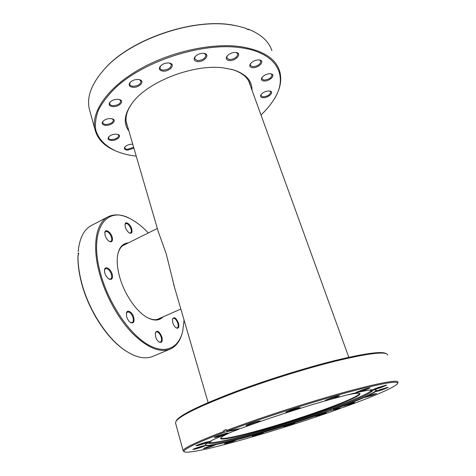 <?xml version="1.0" encoding="UTF-8"?>
<svg xmlns="http://www.w3.org/2000/svg" width="476" height="476" viewBox="0 0 476 476"><rect width="100%" height="100%" fill="white"/><g stroke="black" fill="none" stroke-linecap="round" stroke-linejoin="round"><path stroke-width="0.71" d="M174.573 287.552L166.231 253.845L158.139 231.229M172.734 322.555L172.461 319.039C174.168 316.439 176.185 317.855 178.518 323.299C179.351 327.268 178.589 328.821 176.239 327.946C174.71 326.893 173.544 325.096 172.734 322.555M176.084 327.845L177.268 327.928C178.274 327.315 178.47 325.822 177.863 323.442C176.554 319.836 174.995 318.129 173.181 318.301L172.425 319.223M125.283 227.004L125.027 224.386C125.414 220.59 130.549 224.232 131.763 229.087C132.471 232.472 131.709 233.781 129.49 233.02C127.598 231.854 126.194 229.849 125.283 227.004M129.323 232.931L130.543 232.937C131.406 232.395 131.584 231.146 131.09 229.2C129.603 225.255 127.812 223.387 125.712 223.583L125.004 224.571M105.053 235.221L104.803 232.639C105.148 228.272 110.968 231.996 112.223 237.31C112.925 241.029 111.991 242.415 109.415 241.481C107.403 240.219 105.952 238.131 105.053 235.221M109.272 241.403L110.807 241.445C111.771 240.838 112.003 239.499 111.503 237.429C109.938 233.234 107.987 231.271 105.642 231.538L104.785 232.8M104.756 272.813L104.5 269.975C104.91 265.269 110.932 268.797 112.235 274.408C112.967 278.627 111.866 280.162 108.933 279.007C106.987 277.71 105.595 275.646 104.756 272.813M108.814 278.936L110.616 279.055C111.735 278.371 112.027 276.871 111.479 274.551C109.932 270.285 107.945 268.309 105.505 268.625L104.488 270.112M126.652 316.629L126.396 313.309C126.955 308.829 132.459 312.054 133.774 317.546C134.559 322.085 133.458 323.74 130.46 322.508C128.71 321.264 127.443 319.307 126.652 316.629M130.347 322.43L132.12 322.603C133.322 321.883 133.625 320.247 133.03 317.706C131.578 313.613 129.71 311.715 127.431 312.006L126.372 313.446M155.533 336.514L155.271 332.891C157.163 329.814 159.383 331.213 161.911 337.091C162.75 341.494 161.81 343.154 159.097 342.071C157.502 340.935 156.318 339.079 155.533 336.514M158.96 341.982L160.436 342.125C161.584 341.435 161.84 339.816 161.215 337.252C159.859 333.444 158.175 331.653 156.164 331.879L155.241 333.051M163 316.897C158.966 321.098 153.355 321.098 146.174 316.909C135.458 310.542 123.736 292.805 119.369 275.931C117.364 268.25 116.757 261.55 117.542 255.814C118.923 247.615 122.51 243.307 128.318 242.891M126.003 244.045L124.23 244.712C120.886 246.401 118.685 249.93 117.626 255.285M148.322 232.942C142.259 226.528 136.136 221.751 129.954 218.609C106.6 205.489 88.703 229.045 100.085 271.82C107.511 300.909 127.288 331.403 145.71 343.273C164.19 355.274 178.667 348.783 182.713 331.177L184.063 320.086M182.338 332.641C180.214 340.929 176.15 346.421 170.152 349.116C159.591 353.109 146.775 347.599 131.697 332.581C117.518 317.617 104.809 294.085 99.115 271.998C91.886 244.444 96.432 222.417 108.135 216.782C114.05 213.897 120.868 214.289 128.591 217.96M126.033 351.068L124.224 349.86C106.19 337.734 87.626 308.585 81.045 281.108C78.808 271.998 77.778 263.597 77.945 255.886L78.016 255.291C77.85 263.073 78.891 271.564 81.146 280.763C87.798 308.513 106.559 337.966 124.754 350.205C135.708 357.524 145.067 359.576 152.826 356.369L170.152 349.116M108.135 216.782L91.475 225.457C84.044 229.367 79.635 237.875 78.248 250.977L78.403 249.436M78.022 253.756L78.57 254.154M78.1 253.161L78.623 252.893L78.546 255.023L78.016 255.291M146.638 317.189C151.433 319.801 155.551 320.366 158.99 318.878L160.632 317.944M205.549 444.4L205.525 444.536C205.572 449.106 268.904 431.714 318.509 414.483L331.326 410.288L318.682 414.733C267.322 432.583 201.407 450.528 205.513 444.441C207.274 442.061 218.377 436.986 238.821 429.215L238.887 428.775M334.568 398.019C328.922 399.917 325.816 400.721 325.245 400.435L330.142 398.329C335.288 396.585 338.412 395.746 339.513 395.812L334.568 398.019M326.191 399.87L338.371 395.901M364.991 390.142C359.642 391.938 356.708 392.706 356.203 392.438L361.254 390.296C366.145 388.642 369.084 387.839 370.084 387.898L364.991 390.142M357.19 391.873L368.9 388.011M381.728 387.291C376.677 388.987 373.922 389.719 373.452 389.487L378.444 387.393L386.762 385.114L381.728 387.291M374.487 388.91L385.536 385.257M383.513 389.374C378.723 390.974 376.099 391.683 375.647 391.48L380.419 389.499L388.315 387.321L383.513 389.374M376.736 390.897L387.047 387.494M372.036 395.425L364.455 397.472L368.906 395.639L376.516 393.533L372.036 395.425M365.586 396.883L375.219 393.723M350.479 404.148L343.035 406.171L347.141 404.487L354.614 402.41L350.479 404.148M344.202 405.576L353.287 402.613M322.395 414.245L314.933 416.274L318.724 414.727L326.215 412.644L322.395 414.245M316.123 415.685L324.876 412.859M291.229 424.55L283.607 426.621L287.135 425.181L294.787 423.057L291.229 424.55M284.803 426.032L293.454 423.265M260.271 433.987L252.34 436.135L255.677 434.761L263.639 432.565L260.271 433.987M253.53 435.552L262.318 432.761M232.806 441.538L224.446 443.787L227.677 442.448L236.072 440.139L232.806 441.538M225.618 443.204L234.769 440.324M212.302 446.173C207.155 447.88 204.198 448.666 203.425 448.535L206.638 447.19L215.545 444.762L212.302 446.173M204.561 447.964L214.277 444.923M202.282 446.94C196.838 448.743 193.702 449.57 192.881 449.415L196.171 448.017C201.205 446.339 204.353 445.488 205.614 445.471L202.282 446.94M193.97 448.85L204.382 445.607M224.309 434.802C218.395 436.772 215.033 437.64 214.212 437.408L218.002 435.772C223.422 433.951 226.802 433.053 228.141 433.071L224.309 434.802M215.2 436.849L226.992 433.16M256.082 422.938C250.108 424.931 246.752 425.794 245.997 425.52L250.174 423.711C255.624 421.873 258.998 420.974 260.301 421.022L256.082 422.938M246.949 424.967L259.17 421.093M295.578 409.747C289.705 411.716 286.445 412.555 285.784 412.264L290.36 410.282C295.709 408.467 298.993 407.599 300.207 407.658L295.578 409.747M286.719 411.704L295.245 409.277L299.077 407.73M205.81 443.156C200.093 445.054 196.808 445.911 195.963 445.72L199.45 444.227C204.716 442.466 208.012 441.579 209.339 441.579L205.81 443.156M197.005 445.155L208.155 441.686M333.557 409.485L342.553 407.652C371.982 397.067 394.937 387.357 397.418 383.71C399.322 380.425 385.06 382.692 354.62 390.504C324.507 398.436 281.06 411.942 246.348 424.211L227.225 431.155L241.332 428.281C266.334 418.975 301.754 407.468 329.41 399.685C357.952 391.802 373.541 388.565 376.189 389.975C378.509 391.766 359.743 400.036 333.557 409.485L333.337 409.253C357.964 400.352 376.058 392.492 375.986 390.136L375.802 389.79M183.748 451.421L183.147 450.742C183.236 448.255 196.838 441.799 223.946 431.381L223.702 430.554L226.243 429.596L226.487 430.423L245.747 423.42C279.448 411.49 321.437 398.382 351.574 390.338C382.157 382.365 397.656 379.634 398.073 382.151L397.859 382.758M226.487 430.423L227.225 431.155M176.168 420.968L176.495 420.373C180.523 414.703 200.455 405.028 236.292 391.337C267.137 379.812 305.419 367.865 334.64 360.618C364.497 353.436 381.609 351.068 385.976 353.519M387.762 355.054L386.97 353.983C382.621 351.538 365.407 353.942 335.33 361.189C305.889 368.513 267.286 380.562 236.191 392.164C200.075 405.945 179.999 415.661 175.971 421.325L175.602 423.271M223.946 431.381L224.684 432.107C195.654 443.263 182.189 449.802 184.289 451.724C190.406 455.877 279.442 430.411 340.358 408.444L331.326 410.288M224.684 432.107L238.821 429.215M340.394 408.093L340.358 408.444M333.337 409.253L333.075 408.485M331.112 410.056L330.844 409.295M223.702 430.554L226.368 430.018M333.093 408.539L332.718 408.61M347.01 394.943C354.65 393.343 358.922 392.89 359.814 393.581C362.652 395.621 332.498 407.694 298.738 418.731C259.343 431.756 217.467 442.484 220.739 437.962C221.53 436.819 225.184 434.814 231.693 431.946M238.892 428.935L239.69 428.614M220.876 437.807C220.685 441.192 260.854 430.786 298.559 418.321C330.677 407.819 359.618 396.329 359.404 393.598L359.404 393.598M211.677 440.508L209.244 442.626L210.505 443.459C218.377 444.263 260.8 432.809 300.243 419.814C333.289 409.003 364.128 397.192 370.643 392.355L371.881 390.719C371.702 390.237 370.56 390.07 368.46 390.207M209.5 442.192C213.01 444.757 258.117 432.833 299.957 419.029C336.467 407.087 370.084 393.89 371.25 390.302M371.167 391.932L374.088 389.618M210.505 443.459L207.286 443.287M128.883 130.93C122.85 122.945 124.355 113.151 133.387 101.555C149.327 81.033 194.024 64.016 222.97 67.818L233.056 69.746C245.866 73.869 252.185 80.682 252 90.19M133.268 101.697C127.163 109.664 124.908 116.917 126.503 123.451L127.604 126.533M262.859 97.699C260.67 97.396 260.051 96.384 261.009 94.659C263.067 92.249 265.834 91.017 269.309 90.97L270.201 91.13C274.616 92.267 267.804 98.294 262.859 97.699M261.169 94.432L260.997 95.688L263.008 96.83C267.649 96.378 270.231 94.754 270.749 91.945L269.767 91.029M263.793 80.979C261.467 80.611 260.842 79.468 261.925 77.564C264.109 75.012 266.976 73.738 270.535 73.744L271.296 73.887C276.187 75.053 269.053 81.711 263.793 80.979M262.086 77.338L261.86 78.82L263.948 80.069C268.815 79.641 271.504 77.891 272.016 74.839L270.85 73.786M252.381 67.657C249.835 67.199 249.186 65.902 250.435 63.766C252.714 61.136 255.66 59.863 259.259 59.928L259.955 60.059C265.328 61.273 258.016 68.508 252.381 67.657M250.59 63.552L250.293 65.301L252.536 66.7C257.617 66.301 260.396 64.462 260.884 61.178L259.491 59.964M229.105 60.517C226.267 59.97 225.57 58.512 227.022 56.138C229.349 53.538 232.312 52.3 235.912 52.419L236.631 52.556C242.391 53.853 235.102 61.452 229.105 60.517M227.177 55.936L226.784 57.941L229.259 59.524C234.484 59.167 237.322 57.275 237.768 53.847L236.15 52.455M197.278 61.577C194.113 60.964 193.351 59.381 194.987 56.817C197.302 54.341 200.229 53.175 203.782 53.324L204.668 53.496C210.594 54.918 203.526 62.517 197.278 61.577M195.148 56.62L194.66 58.798L197.421 60.565C202.687 60.25 205.531 58.369 205.935 54.93L204.174 53.383M162.84 71.12C159.406 70.49 158.562 68.853 160.305 66.218C162.548 63.921 165.41 62.838 168.879 62.975L170.075 63.213C175.882 64.766 169.164 71.983 162.84 71.12M160.477 66.021L159.936 68.211C160.281 69.282 161.293 69.912 162.97 70.109C168.177 69.817 170.967 68.014 171.348 64.7L169.581 63.082M132.798 87.281C129.216 86.686 128.294 85.097 130.037 82.515C132.167 80.39 134.934 79.379 138.332 79.474L139.896 79.795C145.323 81.432 138.998 88.001 132.798 87.281M130.216 82.312L129.68 84.359C130.025 85.46 131.108 86.102 132.917 86.287C137.957 86.001 140.664 84.311 141.033 81.223L139.403 79.653M112.86 106.606C109.296 106.106 108.326 104.637 109.95 102.209C111.961 100.228 114.627 99.258 117.953 99.3L119.827 99.686C124.748 101.323 118.78 107.171 112.86 106.606M110.14 102.001L109.664 103.798C110.004 104.881 111.104 105.499 112.967 105.654C117.798 105.351 120.398 103.786 120.761 100.966L119.357 99.532M105.827 125.337C102.417 124.932 101.436 123.623 102.887 121.398C104.779 119.518 107.362 118.572 110.628 118.56L112.675 118.97C117.084 120.541 111.396 125.759 105.827 125.337M103.084 121.184L102.697 122.719C103.012 123.736 104.089 124.301 105.922 124.426C110.533 124.093 113.026 122.641 113.395 120.065L112.223 118.816M133.917 148.173L127.538 150.13C124.635 149.886 123.742 148.857 124.849 147.036C126.58 145.239 129.032 144.287 132.215 144.192L132.762 144.222M125.039 146.816L124.807 147.941C125.075 148.78 126.015 149.232 127.633 149.303L133.655 147.292M111.479 140.444C108.308 140.134 107.362 138.974 108.629 136.963C110.426 135.142 112.931 134.202 116.15 134.143L118.215 134.541C122.195 136.005 116.697 140.765 111.479 140.444M108.826 136.743L108.522 138.052C108.814 138.98 109.831 139.486 111.574 139.575C115.983 139.218 118.375 137.844 118.756 135.464L117.78 134.387M260.991 114.996C265.989 110.283 270.1 105.434 273.331 100.448C289.003 77.398 278.537 52.467 239.946 47.618C202.181 42.257 144.168 60.934 115.722 87.59C108.1 95.099 102.358 102.554 98.496 109.968C95.747 117.197 94.849 123.933 95.813 130.174C98.467 139.069 105.38 146.067 115.472 150.827C121.541 153.445 128.466 155.23 136.249 156.176M116.584 151.297L114.859 150.577C104.066 145.906 97.443 138.915 94.986 129.603C90.91 112.895 106.1 89.167 136.981 70.781C167.784 52.402 210.523 42.59 240.106 46.6C262.193 50.069 275.33 58.102 279.519 70.71C282.197 79.724 280.382 89.238 274.081 99.252M271.903 50.7C268.857 41.4 260.997 34.218 248.335 29.161L247.377 29.286M104.375 69.175L104.839 68.675C130.71 39.472 192.911 18.052 232.258 25.073L238.095 26.144L246.503 28.495L246.711 29.048L248.537 29.714L248.335 29.161M105.238 68.235C131.739 38.217 196.529 16.904 235.275 25.579M104.839 68.675C91.648 83.377 86.477 96.812 89.321 108.974L89.875 110.985M258.944 109.349L259.426 110.67M250.441 85.876L249.983 84.044C247.865 77.368 241.879 72.513 232.026 69.478L231.134 69.228M157.187 319.461L180.838 309.043M208.131 402.589L173.603 284.231M158.562 232.675L126.146 121.547M348.795 357.292L248.656 80.95M122.629 245.723L157.336 228.462M78.177 251.602L78.248 250.977M124.224 349.86L124.754 350.205M184.289 451.724L183.367 451.206M175.477 422.807L183.147 450.742M176.495 420.373L175.971 421.325M375.82 389.796L376.189 389.975M359.511 393.432L359.814 393.581M94.986 129.603L89.321 108.974M249.983 84.044L249.478 82.663M115.472 150.827L114.859 150.577M139.575 79.694L139.896 79.795M169.748 63.118L170.075 63.213M204.347 53.413L204.668 53.496M232.026 69.478L233.056 69.746"/></g></svg>

